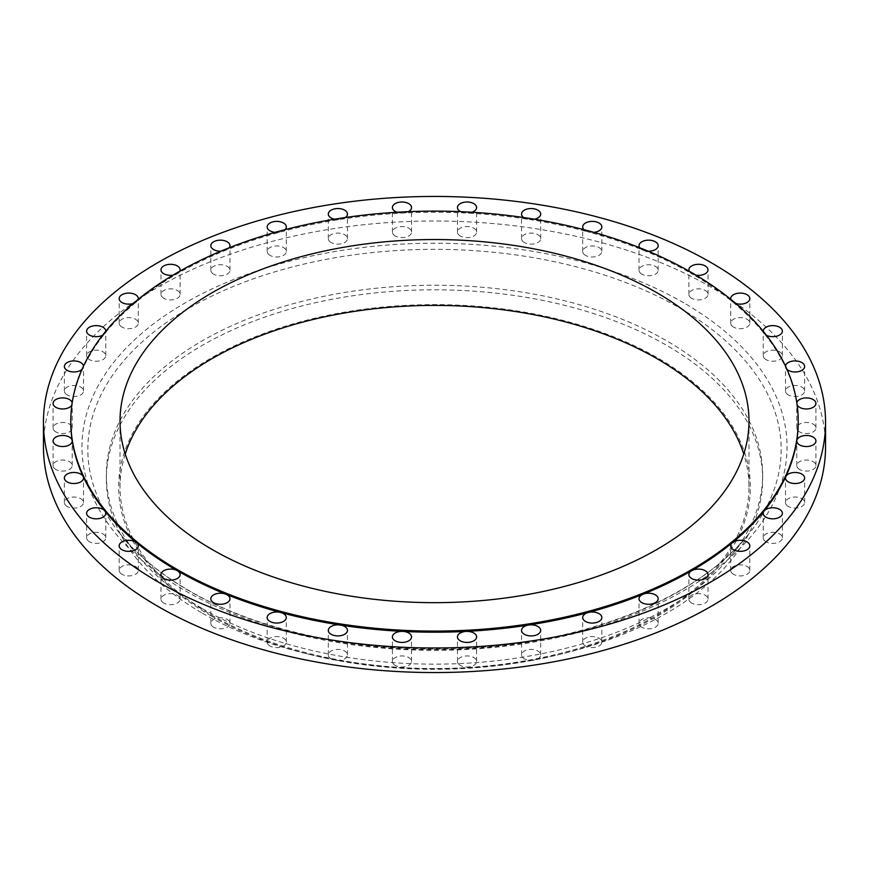 <?xml version="1.0" encoding="UTF-8"?>
<svg xmlns="http://www.w3.org/2000/svg" width="869" height="869" viewBox="0 0 869 869"><rect width="100%" height="100%" fill="white"/><g stroke="black" fill="none" stroke-linecap="round" stroke-linejoin="round"><path stroke-width="0.65" stroke-dasharray="4.34 3.26" d="M763.232 331.263A9.57 5.529 0 0 0 764.123 333.479A9.57 5.529 0 0 0 766.034 335.054A9.57 5.529 0 0 0 766.425 335.26M766.034 359.614A9.57 5.529 180 0 1 763.232 355.703A9.57 5.529 180 0 1 769.141 350.598A9.57 5.529 180 0 1 779.569 351.793A9.57 5.529 180 0 1 782.372 355.703A9.57 5.529 180 0 1 776.462 360.809A9.57 5.529 180 0 1 766.034 359.614M785.5 366.099A9.57 5.529 0 0 0 785.489 366.446A9.57 5.529 0 0 0 785.815 367.869A9.57 5.529 0 0 0 787.032 369.455M788.292 394.906A9.57 5.529 180 0 1 785.489 391.007A9.57 5.529 180 0 1 791.398 385.901A9.57 5.529 180 0 1 801.826 387.096A9.57 5.529 180 0 1 804.629 391.007A9.57 5.529 180 0 1 798.72 396.112A9.57 5.529 180 0 1 788.292 394.906M796.83 402.879A9.57 5.529 0 0 0 796.786 403.433A9.57 5.529 0 0 0 796.819 403.922A9.57 5.529 0 0 0 797.112 404.878M799.589 431.904A9.57 5.529 180 0 1 796.786 427.993A9.57 5.529 180 0 1 802.695 422.888A9.57 5.529 180 0 1 813.123 424.094A9.57 5.529 180 0 1 815.926 427.993A9.57 5.529 180 0 1 810.017 433.099A9.57 5.529 180 0 1 799.589 431.904M799.589 469.466A9.57 5.529 180 0 1 796.786 465.567A9.57 5.529 180 0 1 802.695 460.461A9.57 5.529 180 0 1 813.123 461.656A9.57 5.529 180 0 1 815.926 465.567A9.57 5.529 180 0 1 810.017 470.672A9.57 5.529 180 0 1 799.589 469.466M788.292 506.464A9.57 5.529 180 0 1 785.489 502.554A9.57 5.529 180 0 1 791.398 497.448A9.57 5.529 180 0 1 801.826 498.654A9.57 5.529 180 0 1 804.629 502.554A9.57 5.529 180 0 1 798.72 507.659A9.57 5.529 180 0 1 788.292 506.464M766.034 541.767A9.57 5.529 180 0 1 763.232 537.857A9.57 5.529 180 0 1 769.141 532.751A9.57 5.529 180 0 1 779.569 533.946A9.57 5.529 180 0 1 782.372 537.857A9.57 5.529 180 0 1 776.462 542.962A9.57 5.529 180 0 1 766.034 541.767M733.501 574.3A9.57 5.529 180 0 1 730.699 570.39A9.57 5.529 180 0 1 736.608 565.284A9.57 5.529 180 0 1 747.036 566.479A9.57 5.529 180 0 1 749.838 570.39A9.57 5.529 180 0 1 743.929 575.495A9.57 5.529 180 0 1 733.501 574.3M691.681 603.075A9.57 5.529 180 0 1 688.878 599.165A9.57 5.529 180 0 1 694.787 594.059A9.57 5.529 180 0 1 705.215 595.265A9.57 5.529 180 0 1 708.018 599.165A9.57 5.529 180 0 1 702.109 604.27A9.57 5.529 180 0 1 691.681 603.075M641.833 627.222A9.57 5.529 180 0 1 639.03 623.312A9.57 5.529 180 0 1 644.939 618.207A9.57 5.529 180 0 1 655.367 619.412A9.57 5.529 180 0 1 658.17 623.312A9.57 5.529 180 0 1 652.261 628.417A9.57 5.529 180 0 1 641.833 627.222M585.489 646.004A9.57 5.529 180 0 1 582.686 642.093A9.57 5.529 180 0 1 588.595 636.988A9.57 5.529 180 0 1 599.023 638.194A9.57 5.529 180 0 1 601.826 642.093A9.57 5.529 180 0 1 595.917 647.199A9.57 5.529 180 0 1 585.489 646.004M524.344 658.854A9.57 5.529 180 0 1 521.541 654.944A9.57 5.529 180 0 1 527.45 649.838A9.57 5.529 180 0 1 537.878 651.033A9.57 5.529 180 0 1 540.681 654.944A9.57 5.529 180 0 1 534.772 660.049A9.57 5.529 180 0 1 524.344 658.854M460.266 665.372A9.57 5.529 180 0 1 457.463 661.472A9.57 5.529 180 0 1 463.373 656.367A9.57 5.529 180 0 1 473.801 657.561A9.57 5.529 180 0 1 476.603 661.472A9.57 5.529 180 0 1 470.694 666.577A9.57 5.529 180 0 1 460.266 665.372M395.199 665.372A9.57 5.529 180 0 1 392.397 661.472A9.57 5.529 180 0 1 398.306 656.367A9.57 5.529 180 0 1 408.734 657.561A9.57 5.529 180 0 1 411.537 661.472A9.57 5.529 180 0 1 405.627 666.577A9.57 5.529 180 0 1 395.199 665.372M331.122 658.854A9.57 5.529 180 0 1 328.319 654.944A9.57 5.529 180 0 1 334.228 649.838A9.57 5.529 180 0 1 344.656 651.033A9.57 5.529 180 0 1 347.459 654.944A9.57 5.529 180 0 1 341.55 660.049A9.57 5.529 180 0 1 331.122 658.854M269.977 646.004A9.57 5.529 180 0 1 267.174 642.093A9.57 5.529 180 0 1 273.083 636.988A9.57 5.529 180 0 1 283.511 638.194A9.57 5.529 180 0 1 286.314 642.093A9.57 5.529 180 0 1 280.405 647.199A9.57 5.529 180 0 1 269.977 646.004M213.633 627.222A9.57 5.529 180 0 1 210.83 623.312A9.57 5.529 180 0 1 216.739 618.207A9.57 5.529 180 0 1 227.167 619.412A9.57 5.529 180 0 1 229.97 623.312A9.57 5.529 180 0 1 224.061 628.417A9.57 5.529 180 0 1 213.633 627.222M163.785 603.075A9.57 5.529 180 0 1 160.982 599.165A9.57 5.529 180 0 1 166.891 594.059A9.57 5.529 180 0 1 177.319 595.265A9.57 5.529 180 0 1 180.122 599.165A9.57 5.529 180 0 1 174.213 604.27A9.57 5.529 180 0 1 163.785 603.075M121.964 574.3A9.57 5.529 180 0 1 119.162 570.39A9.57 5.529 180 0 1 125.071 565.284A9.57 5.529 180 0 1 135.499 566.479A9.57 5.529 180 0 1 138.301 570.39A9.57 5.529 180 0 1 132.392 575.495A9.57 5.529 180 0 1 121.964 574.3M89.431 541.767A9.57 5.529 180 0 1 86.628 537.857A9.57 5.529 180 0 1 92.538 532.751A9.57 5.529 180 0 1 102.966 533.946A9.57 5.529 180 0 1 105.768 537.857A9.57 5.529 180 0 1 99.859 542.962A9.57 5.529 180 0 1 89.431 541.767M67.174 506.464A9.57 5.529 180 0 1 64.371 502.554A9.57 5.529 180 0 1 70.28 497.448A9.57 5.529 180 0 1 80.708 498.654A9.57 5.529 180 0 1 83.511 502.554A9.57 5.529 180 0 1 77.602 507.659A9.57 5.529 180 0 1 67.174 506.464M55.877 469.466A9.57 5.529 180 0 1 53.074 465.567A9.57 5.529 180 0 1 58.983 460.461A9.57 5.529 180 0 1 69.411 461.656A9.57 5.529 180 0 1 72.214 465.567A9.57 5.529 180 0 1 66.305 470.672A9.57 5.529 180 0 1 55.877 469.466M55.877 431.904A9.57 5.529 180 0 1 53.074 427.993A9.57 5.529 180 0 1 58.983 422.888A9.57 5.529 180 0 1 69.411 424.094A9.57 5.529 180 0 1 72.214 427.993A9.57 5.529 180 0 1 66.305 433.099A9.57 5.529 180 0 1 55.877 431.904M67.174 394.906A9.57 5.529 180 0 1 64.371 391.007A9.57 5.529 180 0 1 70.28 385.901A9.57 5.529 180 0 1 80.708 387.096A9.57 5.529 180 0 1 83.511 391.007A9.57 5.529 180 0 1 77.602 396.112A9.57 5.529 180 0 1 67.174 394.906M89.431 359.614A9.57 5.529 180 0 1 86.628 355.703A9.57 5.529 180 0 1 92.538 350.598A9.57 5.529 180 0 1 102.966 351.793A9.57 5.529 180 0 1 105.768 355.703A9.57 5.529 180 0 1 99.859 360.809A9.57 5.529 180 0 1 89.431 359.614M121.964 327.081A9.57 5.529 180 0 1 119.162 323.17A9.57 5.529 180 0 1 125.071 318.065A9.57 5.529 180 0 1 135.499 319.26A9.57 5.529 180 0 1 138.301 323.17A9.57 5.529 180 0 1 132.392 328.276A9.57 5.529 180 0 1 121.964 327.081M163.785 298.295A9.57 5.529 180 0 1 160.982 294.395A9.57 5.529 180 0 1 166.891 289.29A9.57 5.529 180 0 1 177.319 290.485A9.57 5.529 180 0 1 180.122 294.395A9.57 5.529 180 0 1 174.213 299.501A9.57 5.529 180 0 1 163.785 298.295M213.633 274.159A9.57 5.529 180 0 1 210.83 270.248A9.57 5.529 180 0 1 216.739 265.143A9.57 5.529 180 0 1 227.167 266.338A9.57 5.529 180 0 1 229.97 270.248A9.57 5.529 180 0 1 224.061 275.354A9.57 5.529 180 0 1 213.633 274.159M269.977 255.367A9.57 5.529 180 0 1 267.174 251.467A9.57 5.529 180 0 1 273.083 246.362A9.57 5.529 180 0 1 283.511 247.556A9.57 5.529 180 0 1 286.314 251.467A9.57 5.529 180 0 1 280.405 256.572A9.57 5.529 180 0 1 269.977 255.367M331.122 242.527A9.57 5.529 180 0 1 328.319 238.617A9.57 5.529 180 0 1 334.228 233.511A9.57 5.529 180 0 1 344.656 234.706A9.57 5.529 180 0 1 347.459 238.617A9.57 5.529 180 0 1 341.55 243.722A9.57 5.529 180 0 1 331.122 242.527M395.199 235.999A9.57 5.529 180 0 1 392.397 232.088A9.57 5.529 180 0 1 398.306 226.983A9.57 5.529 180 0 1 408.734 228.189A9.57 5.529 180 0 1 411.537 232.088A9.57 5.529 180 0 1 405.627 237.194A9.57 5.529 180 0 1 395.199 235.999M460.266 235.999A9.57 5.529 180 0 1 457.463 232.088A9.57 5.529 180 0 1 463.373 226.983A9.57 5.529 180 0 1 473.801 228.189A9.57 5.529 180 0 1 476.603 232.088A9.57 5.529 180 0 1 470.694 237.194A9.57 5.529 180 0 1 460.266 235.999M523.67 217.532A9.57 5.529 0 0 0 524.344 217.967A9.57 5.529 0 0 0 528.634 219.39A363.709 209.983 0 0 0 466.197 213.035A363.709 209.983 0 0 0 402.803 213.035A363.709 209.983 0 0 0 340.366 219.39A363.709 209.983 0 0 0 280.796 231.914A363.709 209.983 0 0 0 225.886 250.207A363.709 209.983 0 0 0 177.319 273.735A363.709 209.983 0 0 0 136.574 301.782A363.709 209.983 0 0 0 104.877 333.479A363.709 209.983 0 0 0 83.185 367.869A363.709 209.983 0 0 0 72.181 403.922A363.709 209.983 0 0 0 70.791 422.215M524.344 242.527A9.57 5.529 180 0 1 521.541 238.617A9.57 5.529 180 0 1 527.45 233.511A9.57 5.529 180 0 1 537.878 234.706A9.57 5.529 180 0 1 540.681 238.617A9.57 5.529 180 0 1 534.772 243.722A9.57 5.529 180 0 1 524.344 242.527M583.968 229.677A9.57 5.529 0 0 0 585.489 230.806A9.57 5.529 0 0 0 588.204 231.914A363.709 209.983 0 0 0 528.634 219.39A9.57 5.529 0 0 0 534.522 219.216M585.489 255.367A9.57 5.529 180 0 1 582.686 251.467A9.57 5.529 180 0 1 588.595 246.362A9.57 5.529 180 0 1 599.023 247.556A9.57 5.529 180 0 1 601.826 251.467A9.57 5.529 180 0 1 595.917 256.572A9.57 5.529 180 0 1 585.489 255.367M639.714 247.741A9.57 5.529 0 0 0 641.833 249.588A9.57 5.529 0 0 0 643.114 250.207A363.709 209.983 0 0 0 588.204 231.914A9.57 5.529 0 0 0 593.864 232.349M641.833 274.159A9.57 5.529 180 0 1 639.03 270.248A9.57 5.529 180 0 1 644.939 265.143A9.57 5.529 180 0 1 655.367 266.338A9.57 5.529 180 0 1 658.17 270.248A9.57 5.529 180 0 1 652.261 275.354A9.57 5.529 180 0 1 641.833 274.159M730.775 299.305A9.57 5.529 0 0 0 732.426 301.782A9.57 5.529 0 0 0 733.501 302.521A9.57 5.529 0 0 0 735.804 303.498M733.501 327.081A9.57 5.529 180 0 1 730.699 323.17A9.57 5.529 180 0 1 736.608 318.065A9.57 5.529 180 0 1 747.036 319.26A9.57 5.529 180 0 1 749.838 323.17A9.57 5.529 180 0 1 743.929 328.276A9.57 5.529 180 0 1 733.501 327.081M689.171 271.182A9.57 5.529 0 0 0 691.681 273.735A363.709 209.983 0 0 0 643.114 250.207A9.57 5.529 0 0 0 648.241 251.206M691.681 298.295A9.57 5.529 180 0 1 688.878 294.395A9.57 5.529 180 0 1 694.787 289.29A9.57 5.529 180 0 1 705.215 290.485A9.57 5.529 180 0 1 708.018 294.395A9.57 5.529 180 0 1 702.109 299.501A9.57 5.529 180 0 1 691.681 298.295M211.167 615.915A315.849 182.349 0 0 0 311.841 655.009A315.849 182.349 0 0 0 557.159 655.009A315.849 182.349 0 0 0 657.833 358.028A315.849 182.349 0 0 0 211.167 358.028A315.849 182.349 0 0 0 211.167 615.915M202.455 613.232A328.156 189.453 0 0 0 307.061 653.846A328.156 189.453 0 0 0 561.939 653.846A328.156 189.453 0 0 0 762.656 479.264A328.156 189.453 0 0 0 666.545 345.297A328.156 189.453 0 0 0 308.919 304.226A328.156 189.453 0 0 0 106.344 479.264A328.156 189.453 0 0 0 202.455 613.232M202.455 608.658A328.156 189.453 0 0 0 731.655 555.074A328.156 189.453 0 0 0 762.656 474.691A328.156 189.453 0 0 0 666.545 340.724A328.156 189.453 0 0 0 308.919 299.653A328.156 189.453 0 0 0 106.344 474.691A328.156 189.453 0 0 0 137.345 555.074A328.156 189.453 0 0 0 202.455 608.658M825.55 446.785A391.05 225.766 0 0 0 711.016 287.139A391.05 225.766 0 0 0 284.847 238.193A391.05 225.766 0 0 0 43.45 446.785M798.209 422.215A363.709 209.983 0 0 0 796.819 403.922A363.709 209.983 0 0 0 785.815 367.869A363.709 209.983 0 0 0 764.123 333.479A363.709 209.983 0 0 0 732.426 301.782A363.709 209.983 0 0 0 691.681 273.735A9.57 5.529 0 0 0 696.026 275.18M125.234 454.042A314.48 181.567 0 0 0 120.02 486.966A314.48 181.567 0 0 0 212.134 615.361A314.48 181.567 0 0 0 554.846 654.715A314.48 181.567 0 0 0 748.98 486.966A314.48 181.567 0 0 0 743.766 454.042M460.679 211.667A9.57 5.529 0 0 0 466.197 213.035A9.57 5.529 0 0 0 472.041 212.242M396.959 212.242A9.57 5.529 0 0 0 402.803 213.035A9.57 5.529 0 0 0 408.321 211.667M334.478 219.216A9.57 5.529 0 0 0 340.366 219.39A9.57 5.529 0 0 0 345.33 217.532M275.136 232.349A9.57 5.529 0 0 0 280.796 231.914A9.57 5.529 0 0 0 285.032 229.677M220.759 251.206A9.57 5.529 0 0 0 225.886 250.207A9.57 5.529 0 0 0 229.286 247.741M172.974 275.18A9.57 5.529 0 0 0 177.319 273.735A9.57 5.529 0 0 0 179.829 271.182M133.196 303.498A9.57 5.529 0 0 0 136.574 301.782A9.57 5.529 0 0 0 138.225 299.305M102.575 335.26A9.57 5.529 0 0 0 104.877 333.479A9.57 5.529 0 0 0 105.768 331.263M81.968 369.455A9.57 5.529 0 0 0 83.185 367.869A9.57 5.529 0 0 0 83.511 366.446A9.57 5.529 0 0 0 83.5 366.099M71.888 404.878A9.57 5.529 0 0 0 72.181 403.922A9.57 5.529 0 0 0 72.214 403.433A9.57 5.529 0 0 0 72.17 402.879M189.366 591.018A346.677 200.152 180 0 1 120.574 534.402A346.677 200.152 180 0 1 235.401 285.64A346.677 200.152 180 0 1 679.634 307.963A346.677 200.152 180 0 1 748.426 534.402A346.677 200.152 180 0 1 189.366 591.018M683.784 302.857A352.532 203.531 0 0 0 185.216 302.857A352.532 203.531 0 0 0 185.216 590.703A352.532 203.531 0 0 0 683.784 590.703A352.532 203.531 0 0 0 683.784 302.857M763.232 355.703L763.232 331.143M785.489 391.007L785.489 366.446M796.786 427.993L796.786 403.433M796.786 465.567L796.786 441.007M785.489 502.554L785.489 477.993M763.232 537.857L763.232 513.297M730.699 570.39L730.699 545.83M688.878 599.165L688.878 574.605M639.03 623.312L639.03 598.752M582.686 642.093L582.686 617.533M521.541 654.944L521.541 630.383M457.463 661.472L457.463 636.912M392.397 661.472L392.397 636.912M328.319 654.944L328.319 630.383M267.174 642.093L267.174 617.533M210.83 623.312L210.83 598.752M160.982 599.165L160.982 574.605M119.162 570.39L119.162 545.83M86.628 537.857L86.628 513.297M64.371 502.554L64.371 477.993M53.074 465.567L53.074 441.007M53.074 427.993L53.074 403.433M64.371 391.007L64.371 366.446M86.628 355.703L86.628 331.143M119.162 323.17L119.162 298.61M160.982 294.395L160.982 269.835M210.83 270.248L210.83 245.688M267.174 251.467L267.174 226.907M328.319 238.617L328.319 214.056M392.397 232.088L392.397 207.528M457.463 232.088L457.463 207.528M521.541 238.617L521.541 214.056M582.686 251.467L582.686 226.907M639.03 270.248L639.03 245.688M730.699 323.17L730.699 298.61M688.878 294.395L688.878 269.835M731.655 555.074L748.426 534.402C705.769 587.922 617.598 629.743 516.295 643.44C400.75 660.19 271.617 639.149 188.638 590.366C160.178 573.855 137.487 555.204 120.574 534.402L137.345 555.074M557.159 655.009L561.939 653.846M311.841 655.009L307.061 653.846M762.656 479.264L762.656 474.691M120.02 486.966L120.02 421.107M748.98 486.966L748.98 421.107M106.344 479.264L106.344 474.691M708.018 294.395L708.018 269.835M749.838 323.17L749.838 298.61M658.17 270.248L658.17 245.688M601.826 251.467L601.826 226.907M540.681 238.617L540.681 214.056M476.603 232.088L476.603 207.528M411.537 232.088L411.537 207.528M347.459 238.617L347.459 214.056M286.314 251.467L286.314 226.907M229.97 270.248L229.97 245.688M180.122 294.395L180.122 269.835M138.301 323.17L138.301 298.61M105.768 355.703L105.768 331.143M83.511 391.007L83.511 366.446M72.214 427.993L72.214 403.433M72.214 465.567L72.214 441.007M83.511 502.554L83.511 477.993M105.768 537.857L105.768 513.297M138.301 570.39L138.301 545.83M180.122 599.165L180.122 574.605M229.97 623.312L229.97 598.752M286.314 642.093L286.314 617.533M347.459 654.944L347.459 630.383M411.537 661.472L411.537 636.912M476.603 661.472L476.603 636.912M540.681 654.944L540.681 630.383M601.826 642.093L601.826 617.533M658.17 623.312L658.17 598.752M708.018 599.165L708.018 574.605M749.838 570.39L749.838 545.83M782.372 537.857L782.372 513.297M804.629 502.554L804.629 477.993M815.926 465.567L815.926 441.007M815.926 427.993L815.926 403.433M804.629 391.007L804.629 366.446M782.372 355.703L782.372 331.143"/><path stroke-width="1.3" d="M766.425 335.26A9.57 5.529 0 0 0 776.712 336.184A9.57 5.529 0 0 0 782.372 331.143A9.57 5.529 0 0 0 779.569 327.233A9.57 5.529 0 0 0 769.141 326.038A9.57 5.529 0 0 0 763.232 331.143A9.57 5.529 0 0 0 763.232 331.263M787.032 369.455A9.57 5.529 0 0 0 788.292 370.346A9.57 5.529 0 0 0 798.72 371.552A9.57 5.529 0 0 0 804.629 366.446A9.57 5.529 0 0 0 801.826 362.536A9.57 5.529 0 0 0 791.67 361.276A9.57 5.529 0 0 0 785.5 366.099M797.112 404.878A9.57 5.529 0 0 0 799.589 407.344A9.57 5.529 0 0 0 810.017 408.539A9.57 5.529 0 0 0 815.926 403.433A9.57 5.529 0 0 0 813.123 399.534A9.57 5.529 0 0 0 803.141 398.23A9.57 5.529 0 0 0 796.83 402.879M70.791 421.107L70.791 422.215A363.709 209.983 0 0 0 72.181 440.518A363.709 209.983 0 0 0 83.185 476.57A363.709 209.983 0 0 0 104.877 510.961A363.709 209.983 0 0 0 136.574 542.658A363.709 209.983 0 0 0 177.319 570.705A363.709 209.983 0 0 0 225.886 594.222A9.57 5.529 0 0 0 215.979 593.853A9.57 5.529 0 0 0 210.83 598.752A9.57 5.529 0 0 0 213.633 602.662A9.57 5.529 0 0 0 224.061 603.857A9.57 5.529 0 0 0 229.97 598.752A9.57 5.529 0 0 0 227.167 594.841A9.57 5.529 0 0 0 225.886 594.222A363.709 209.983 0 0 0 280.796 612.526A9.57 5.529 0 0 0 267.174 617.533A9.57 5.529 0 0 0 269.977 621.444A9.57 5.529 0 0 0 280.405 622.639A9.57 5.529 0 0 0 286.314 617.533A9.57 5.529 0 0 0 283.511 613.633A9.57 5.529 0 0 0 280.796 612.526A363.709 209.983 0 0 0 340.366 625.05A9.57 5.529 0 0 0 328.319 630.383A9.57 5.529 0 0 0 331.122 634.294A9.57 5.529 0 0 0 341.55 635.489A9.57 5.529 0 0 0 347.459 630.383A9.57 5.529 0 0 0 344.656 626.473A9.57 5.529 0 0 0 340.366 625.05A363.709 209.983 0 0 0 402.803 631.405A9.57 5.529 0 0 0 392.397 636.912A9.57 5.529 0 0 0 395.199 640.811A9.57 5.529 0 0 0 405.627 642.017A9.57 5.529 0 0 0 411.537 636.912A9.57 5.529 0 0 0 408.734 633.001A9.57 5.529 0 0 0 402.803 631.405A363.709 209.983 0 0 0 466.197 631.405A9.57 5.529 0 0 0 457.463 636.912A9.57 5.529 0 0 0 460.266 640.811A9.57 5.529 0 0 0 470.694 642.017A9.57 5.529 0 0 0 476.603 636.912A9.57 5.529 0 0 0 473.801 633.001A9.57 5.529 0 0 0 466.197 631.405A363.709 209.983 0 0 0 528.634 625.05A9.57 5.529 0 0 0 521.541 630.383A9.57 5.529 0 0 0 524.344 634.294A9.57 5.529 0 0 0 534.772 635.489A9.57 5.529 0 0 0 540.681 630.383A9.57 5.529 0 0 0 537.878 626.473A9.57 5.529 0 0 0 528.634 625.05A363.709 209.983 0 0 0 588.204 612.526A9.57 5.529 0 0 0 582.686 617.533A9.57 5.529 0 0 0 585.489 621.444A9.57 5.529 0 0 0 595.917 622.639A9.57 5.529 0 0 0 601.826 617.533A9.57 5.529 0 0 0 599.023 613.633A9.57 5.529 0 0 0 588.204 612.526A363.709 209.983 0 0 0 643.114 594.222A9.57 5.529 0 0 0 639.03 598.752A9.57 5.529 0 0 0 641.833 602.662A9.57 5.529 0 0 0 652.261 603.857A9.57 5.529 0 0 0 658.17 598.752A9.57 5.529 0 0 0 655.367 594.841A9.57 5.529 0 0 0 643.114 594.222A363.709 209.983 0 0 0 691.681 570.705A9.57 5.529 0 0 0 688.878 574.605A9.57 5.529 0 0 0 691.681 578.515A9.57 5.529 0 0 0 702.109 579.71A9.57 5.529 0 0 0 708.018 574.605A9.57 5.529 0 0 0 705.215 570.705A9.57 5.529 0 0 0 691.681 570.705A363.709 209.983 0 0 0 732.426 542.658A9.57 5.529 0 0 0 730.699 545.83A9.57 5.529 0 0 0 733.501 549.74A9.57 5.529 0 0 0 743.929 550.935A9.57 5.529 0 0 0 749.838 545.83A9.57 5.529 0 0 0 747.036 541.919A9.57 5.529 0 0 0 732.426 542.658A363.709 209.983 0 0 0 764.123 510.961A9.57 5.529 0 0 0 763.232 513.297A9.57 5.529 0 0 0 766.034 517.207A9.57 5.529 0 0 0 776.462 518.402A9.57 5.529 0 0 0 782.372 513.297A9.57 5.529 0 0 0 779.569 509.386A9.57 5.529 0 0 0 764.123 510.961A363.709 209.983 0 0 0 785.815 476.57A9.57 5.529 0 0 0 785.489 477.993A9.57 5.529 0 0 0 788.292 481.904A9.57 5.529 0 0 0 798.72 483.099A9.57 5.529 0 0 0 804.629 477.993A9.57 5.529 0 0 0 801.826 474.094A9.57 5.529 0 0 0 785.815 476.57A363.709 209.983 0 0 0 796.819 440.518A9.57 5.529 0 0 0 796.786 441.007A9.57 5.529 0 0 0 799.589 444.906A9.57 5.529 0 0 0 810.017 446.112A9.57 5.529 0 0 0 815.926 441.007A9.57 5.529 0 0 0 813.123 437.096A9.57 5.529 0 0 0 803.086 435.814A9.57 5.529 0 0 0 796.819 440.518A363.709 209.983 0 0 0 798.209 422.215L798.209 421.107A363.709 209.983 0 0 0 691.681 272.627A363.709 209.983 0 0 0 295.319 227.102A363.709 209.983 0 0 0 70.791 421.107A363.709 209.983 0 0 0 177.319 569.586A363.709 209.983 0 0 0 573.681 615.1A363.709 209.983 0 0 0 798.209 421.107M177.319 570.705A9.57 5.529 0 0 0 166.891 569.499A9.57 5.529 0 0 0 160.982 574.605A9.57 5.529 0 0 0 163.785 578.515A9.57 5.529 0 0 0 174.213 579.71A9.57 5.529 0 0 0 180.122 574.605A9.57 5.529 0 0 0 177.319 570.705M135.499 541.919A9.57 5.529 0 0 0 125.071 540.724A9.57 5.529 0 0 0 119.162 545.83A9.57 5.529 0 0 0 121.964 549.74A9.57 5.529 0 0 0 132.392 550.935A9.57 5.529 0 0 0 138.301 545.83A9.57 5.529 0 0 0 136.574 542.658A9.57 5.529 0 0 0 135.499 541.919M102.966 509.386A9.57 5.529 0 0 0 92.538 508.191A9.57 5.529 0 0 0 86.628 513.297A9.57 5.529 0 0 0 89.431 517.207A9.57 5.529 0 0 0 99.859 518.402A9.57 5.529 0 0 0 105.768 513.297A9.57 5.529 0 0 0 104.877 510.961A9.57 5.529 0 0 0 102.966 509.386M80.708 474.094A9.57 5.529 0 0 0 70.28 472.888A9.57 5.529 0 0 0 64.371 477.993A9.57 5.529 0 0 0 67.174 481.904A9.57 5.529 0 0 0 77.602 483.099A9.57 5.529 0 0 0 83.511 477.993A9.57 5.529 0 0 0 83.185 476.57A9.57 5.529 0 0 0 80.708 474.094M69.411 437.096A9.57 5.529 0 0 0 58.983 435.901A9.57 5.529 0 0 0 53.074 441.007A9.57 5.529 0 0 0 55.877 444.906A9.57 5.529 0 0 0 66.305 446.112A9.57 5.529 0 0 0 72.214 441.007A9.57 5.529 0 0 0 72.181 440.518A9.57 5.529 0 0 0 69.411 437.096M72.17 402.879A9.57 5.529 0 0 0 69.411 399.534A9.57 5.529 0 0 0 58.983 398.328A9.57 5.529 0 0 0 53.074 403.433A9.57 5.529 0 0 0 55.877 407.344A9.57 5.529 0 0 0 71.888 404.878M83.5 366.099A9.57 5.529 0 0 0 80.708 362.536A9.57 5.529 0 0 0 70.28 361.341A9.57 5.529 0 0 0 64.371 366.446A9.57 5.529 0 0 0 67.174 370.346A9.57 5.529 0 0 0 81.968 369.455M105.768 331.263A9.57 5.529 0 0 0 105.768 331.143A9.57 5.529 0 0 0 102.966 327.233A9.57 5.529 0 0 0 92.538 326.038A9.57 5.529 0 0 0 86.628 331.143A9.57 5.529 0 0 0 89.431 335.054A9.57 5.529 0 0 0 102.575 335.26M138.225 299.305A9.57 5.529 0 0 0 138.301 298.61A9.57 5.529 0 0 0 135.499 294.7A9.57 5.529 0 0 0 125.071 293.505A9.57 5.529 0 0 0 119.162 298.61A9.57 5.529 0 0 0 121.964 302.521A9.57 5.529 0 0 0 133.196 303.498M179.829 271.182A9.57 5.529 0 0 0 180.122 269.835A9.57 5.529 0 0 0 177.319 265.925A9.57 5.529 0 0 0 166.891 264.73A9.57 5.529 0 0 0 160.982 269.835A9.57 5.529 0 0 0 163.785 273.735A9.57 5.529 0 0 0 172.974 275.18M229.286 247.741A9.57 5.529 0 0 0 229.97 245.688A9.57 5.529 0 0 0 227.167 241.778A9.57 5.529 0 0 0 216.739 240.583A9.57 5.529 0 0 0 210.83 245.688A9.57 5.529 0 0 0 213.633 249.588A9.57 5.529 0 0 0 220.759 251.206M285.032 229.677A9.57 5.529 0 0 0 286.314 226.907A9.57 5.529 0 0 0 283.511 222.996A9.57 5.529 0 0 0 273.083 221.801A9.57 5.529 0 0 0 267.174 226.907A9.57 5.529 0 0 0 269.977 230.806A9.57 5.529 0 0 0 275.136 232.349M345.33 217.532A9.57 5.529 0 0 0 347.459 214.056A9.57 5.529 0 0 0 344.656 210.146A9.57 5.529 0 0 0 334.228 208.951A9.57 5.529 0 0 0 328.319 214.056A9.57 5.529 0 0 0 331.122 217.967A9.57 5.529 0 0 0 334.478 219.216M408.321 211.667A9.57 5.529 0 0 0 411.537 207.528A9.57 5.529 0 0 0 408.734 203.628A9.57 5.529 0 0 0 398.306 202.423A9.57 5.529 0 0 0 392.397 207.528A9.57 5.529 0 0 0 395.199 211.439A9.57 5.529 0 0 0 396.959 212.242M472.041 212.242A9.57 5.529 0 0 0 476.603 207.528A9.57 5.529 0 0 0 473.801 203.628A9.57 5.529 0 0 0 463.373 202.423A9.57 5.529 0 0 0 457.463 207.528A9.57 5.529 0 0 0 460.266 211.439A9.57 5.529 0 0 0 460.679 211.667M534.522 219.216A9.57 5.529 0 0 0 540.681 214.056A9.57 5.529 0 0 0 537.878 210.146A9.57 5.529 0 0 0 527.45 208.951A9.57 5.529 0 0 0 521.541 214.056A9.57 5.529 0 0 0 523.67 217.532M593.864 232.349A9.57 5.529 0 0 0 601.826 226.907A9.57 5.529 0 0 0 599.023 222.996A9.57 5.529 0 0 0 588.595 221.801A9.57 5.529 0 0 0 582.686 226.907A9.57 5.529 0 0 0 583.968 229.677M648.241 251.206A9.57 5.529 0 0 0 658.17 245.688A9.57 5.529 0 0 0 655.367 241.778A9.57 5.529 0 0 0 644.939 240.583A9.57 5.529 0 0 0 639.03 245.688A9.57 5.529 0 0 0 639.714 247.741M735.804 303.498A9.57 5.529 0 0 0 749.838 298.61A9.57 5.529 0 0 0 747.036 294.7A9.57 5.529 0 0 0 736.608 293.505A9.57 5.529 0 0 0 730.699 298.61A9.57 5.529 0 0 0 730.775 299.305M696.026 275.18A9.57 5.529 0 0 0 708.018 269.835A9.57 5.529 0 0 0 705.215 265.925A9.57 5.529 0 0 0 694.787 264.73A9.57 5.529 0 0 0 688.878 269.835A9.57 5.529 0 0 0 689.171 271.182M43.45 422.215L43.45 446.785A391.05 225.766 0 0 0 157.984 606.421A391.05 225.766 0 0 0 584.153 655.367A391.05 225.766 0 0 0 825.55 446.785L825.55 422.215A391.05 225.766 0 0 0 711.016 262.579A391.05 225.766 0 0 0 284.847 213.633A391.05 225.766 0 0 0 43.45 422.215A391.05 225.766 0 0 0 157.984 581.861A391.05 225.766 0 0 0 584.153 630.807A391.05 225.766 0 0 0 825.55 422.215M656.866 292.723A314.48 181.567 0 0 0 314.154 253.357A314.48 181.567 0 0 0 120.02 421.107A314.48 181.567 0 0 0 212.134 549.49A314.48 181.567 0 0 0 554.846 588.845A314.48 181.567 0 0 0 748.98 421.107A314.48 181.567 0 0 0 656.866 292.723M743.766 454.042A314.48 181.567 0 0 0 656.866 358.582A314.48 181.567 0 0 0 341.115 313.6A314.48 181.567 0 0 0 125.234 454.042"/></g></svg>
